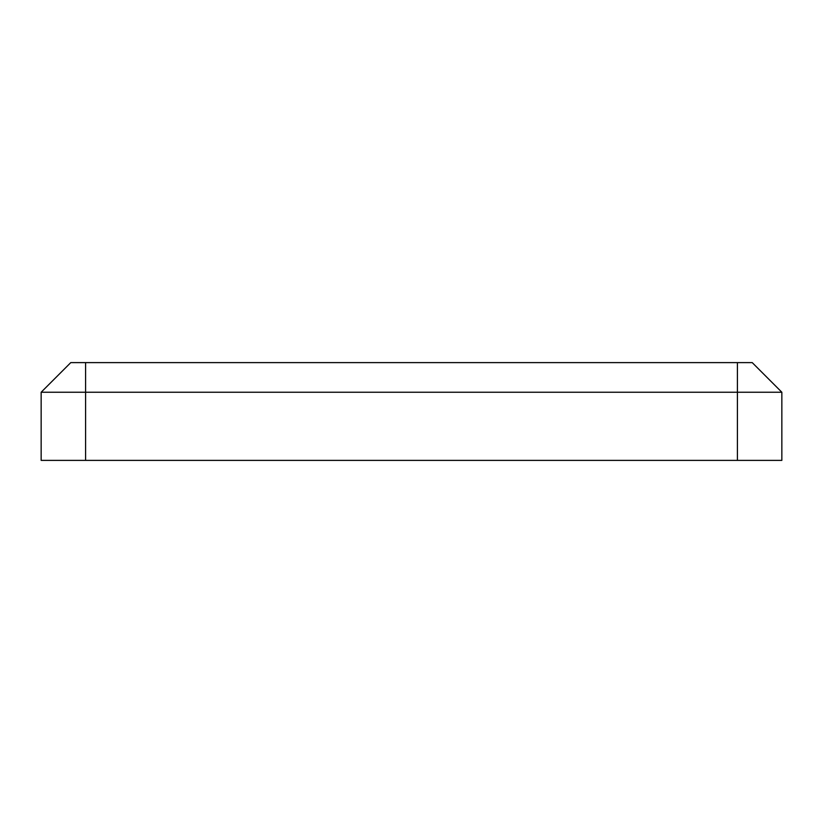 <?xml version="1.0" encoding="UTF-8"?>
<svg xmlns="http://www.w3.org/2000/svg" width="823" height="823" viewBox="0 0 823 823"><rect width="100%" height="100%" fill="white"/><g stroke="black" fill="none" stroke-linecap="round" stroke-linejoin="round"><path stroke-width="1.23" d="M70.778 362.614L752.222 362.614L781.85 392.242L781.85 460.386L737.408 460.386L737.408 392.242L41.15 392.242L70.778 362.614M85.592 362.614L85.592 460.386L737.408 460.386M85.592 460.386L41.15 460.386L41.15 392.242M781.85 460.386L781.85 392.242L737.408 392.242L737.408 362.614"/></g></svg>
